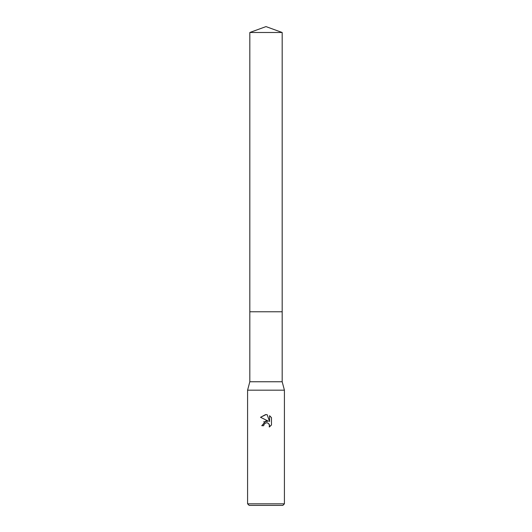 <?xml version="1.0" encoding="UTF-8"?>
<svg xmlns="http://www.w3.org/2000/svg" width="532" height="532" viewBox="0 0 532 532"><rect width="100%" height="100%" fill="white"/><g stroke="black" fill="none" stroke-linecap="round" stroke-linejoin="round"><path stroke-width="0.8" d="M249.821 32.492L282.179 32.492L266 26.6L249.821 32.492L249.821 381.757L282.179 381.757L284.414 390.175L284.414 503.824L247.586 503.824L249.162 505.4L282.838 505.4L284.414 503.824M249.821 381.757L247.586 390.175L284.414 390.175M265.967 422.82L264.012 424.37L263.699 425.706L261.764 425.706L266 420.865L268.347 421.151L260.527 417.294L266 414.601L267.19 414.727L269.578 421.603L269.578 415.711L271.473 417.633L271.473 424.895L269.272 427.003L269.358 424.563L267.769 422.967L266 422.814L267.184 422.794M263.699 425.706L263.899 424.629M267.19 414.727L265.621 414.601M265.588 414.608L260.527 417.294M271.473 417.633L269.578 415.711M268.347 421.151L263.599 421.876M264.012 424.37L265.953 422.827M268.899 423.805L269.584 425.686L269.272 427.003L270.003 426.498M271.107 425.401L271.473 424.895M249.821 311.779L282.179 311.779L282.179 381.757M282.179 32.492L282.179 311.779M247.586 390.175L247.586 503.824"/></g></svg>
